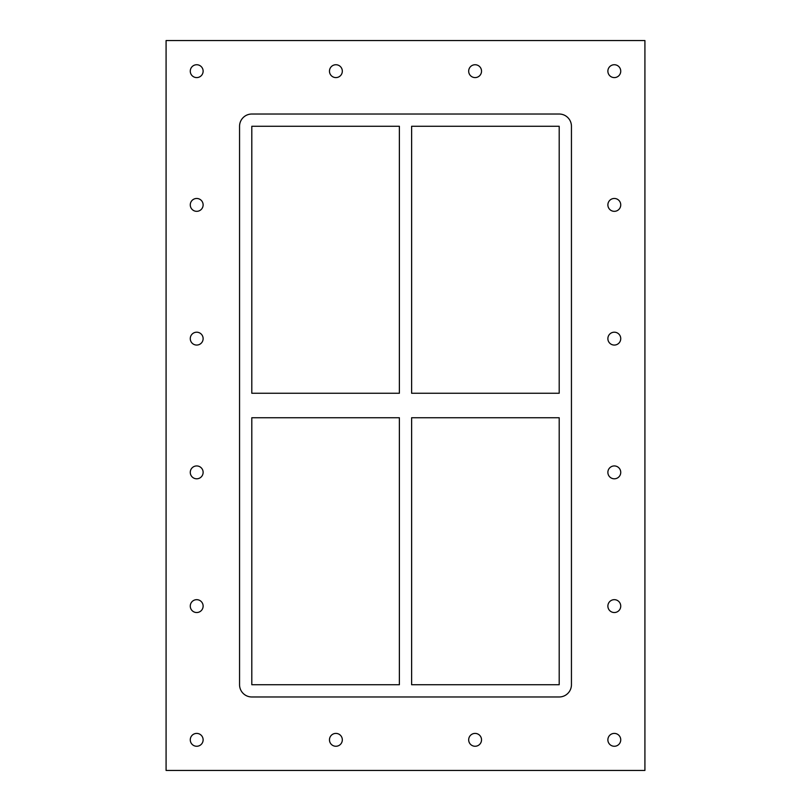 <?xml version="1.0" encoding="UTF-8"?>
<svg xmlns="http://www.w3.org/2000/svg" width="811" height="811" viewBox="0 0 811 811"><rect width="100%" height="100%" fill="white"/><g stroke="black" fill="none" stroke-linecap="round" stroke-linejoin="round"><path stroke-width="1.22" d="M342.323 739.835A6.427 6.427 0 0 1 332.682 745.4A6.427 6.427 0 0 1 332.682 734.269A6.427 6.427 0 0 1 342.323 739.835M481.531 739.835A6.427 6.427 0 0 1 471.89 745.4A6.427 6.427 0 0 1 471.89 734.269A6.427 6.427 0 0 1 481.531 739.835M481.531 71.165A6.427 6.427 0 0 1 471.89 76.731A6.427 6.427 0 0 1 471.89 65.6A6.427 6.427 0 0 1 481.531 71.165M342.323 71.165A6.427 6.427 0 0 1 332.682 76.731A6.427 6.427 0 0 1 332.682 65.6A6.427 6.427 0 0 1 342.323 71.165M620.739 606.101A6.427 6.427 0 0 1 611.088 611.666A6.427 6.427 0 0 1 611.088 600.535A6.427 6.427 0 0 1 620.739 606.101M620.739 472.367A6.427 6.427 0 0 1 611.088 477.932A6.427 6.427 0 0 1 611.088 466.801A6.427 6.427 0 0 1 620.739 472.367M620.739 338.633A6.427 6.427 0 0 1 611.088 344.199A6.427 6.427 0 0 1 611.088 333.068A6.427 6.427 0 0 1 620.739 338.633M620.739 204.899A6.427 6.427 0 0 1 611.088 210.465A6.427 6.427 0 0 1 611.088 199.334A6.427 6.427 0 0 1 620.739 204.899M203.125 204.899A6.427 6.427 0 0 1 193.484 210.465A6.427 6.427 0 0 1 193.484 199.334A6.427 6.427 0 0 1 203.125 204.899M203.125 338.633A6.427 6.427 0 0 1 193.484 344.199A6.427 6.427 0 0 1 193.484 333.068A6.427 6.427 0 0 1 203.125 338.633M203.125 472.367A6.427 6.427 0 0 1 193.484 477.932A6.427 6.427 0 0 1 193.484 466.801A6.427 6.427 0 0 1 203.125 472.367M203.125 606.101A6.427 6.427 0 0 1 193.484 611.666A6.427 6.427 0 0 1 193.484 600.535A6.427 6.427 0 0 1 203.125 606.101M203.125 71.165A6.427 6.427 0 0 1 193.484 76.731A6.427 6.427 0 0 1 193.484 65.6A6.427 6.427 0 0 1 203.125 71.165M620.739 71.165A6.427 6.427 0 0 1 611.088 76.731A6.427 6.427 0 0 1 611.088 65.6A6.427 6.427 0 0 1 620.739 71.165M620.739 739.835A6.427 6.427 0 0 1 611.088 745.4A6.427 6.427 0 0 1 611.088 734.269A6.427 6.427 0 0 1 620.739 739.835M203.125 739.835A6.427 6.427 0 0 1 193.484 745.4A6.427 6.427 0 0 1 193.484 734.269A6.427 6.427 0 0 1 203.125 739.835M166.083 40.55L166.083 770.45L644.917 770.45L644.917 40.55L166.083 40.55M571.441 684.727A12.246 12.246 0 0 1 559.195 696.973L251.805 696.973A12.246 12.246 0 0 1 239.559 684.727L239.559 126.273A12.246 12.246 0 0 1 251.805 114.027L559.195 114.027A12.246 12.246 0 0 1 571.441 126.273L571.441 684.727M411.623 393.254L411.623 126.273L559.195 126.273L559.195 393.254L411.623 393.254M411.623 684.727L411.623 417.746L559.195 417.746L559.195 684.727L411.623 684.727M251.805 393.254L251.805 126.273L399.377 126.273L399.377 393.254L251.805 393.254M251.805 684.727L251.805 417.746L399.377 417.746L399.377 684.727L251.805 684.727"/></g></svg>

